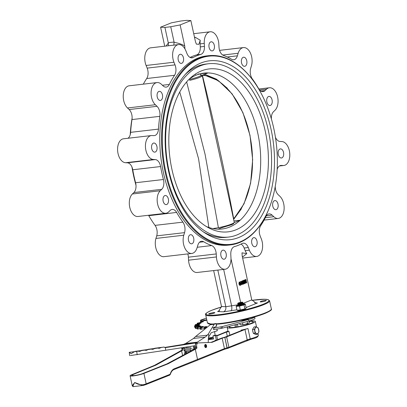 <?xml version="1.0" encoding="UTF-8"?>
<svg xmlns="http://www.w3.org/2000/svg" width="407" height="407" viewBox="0 0 407 407"><rect width="100%" height="100%" fill="white"/><g stroke="black" fill="none" stroke-linecap="round" stroke-linejoin="round"><path stroke-width="0.61" d="M220.93 255.738A4.579 2.747 83.4 0 0 224.069 259.234A4.579 2.747 83.4 0 0 226.15 253.627A4.579 2.747 83.4 0 0 223.011 250.137A4.579 2.747 83.4 0 0 220.93 255.738M188.487 240.318A4.579 2.747 83.4 0 0 191.626 243.813A4.579 2.747 83.4 0 0 193.701 238.207A4.579 2.747 83.4 0 0 190.568 234.717A4.579 2.747 83.4 0 0 188.487 240.318M163.151 201.119A4.579 2.747 83.4 0 0 166.285 204.609A4.579 2.747 83.4 0 0 168.366 199.008A4.579 2.747 83.4 0 0 165.232 195.513A4.579 2.747 83.4 0 0 163.151 201.119M151.709 148.636A4.579 2.747 83.4 0 0 154.843 152.132A4.579 2.747 83.4 0 0 156.924 146.525A4.579 2.747 83.4 0 0 153.79 143.035A4.579 2.747 83.4 0 0 151.709 148.636M157.229 96.947A4.579 2.747 83.4 0 0 160.363 100.437A4.579 2.747 83.4 0 0 162.444 94.836A4.579 2.747 83.4 0 0 159.31 91.341A4.579 2.747 83.4 0 0 157.229 96.947M178.23 59.89A4.579 2.747 83.4 0 0 181.364 63.38A4.579 2.747 83.4 0 0 183.445 57.779A4.579 2.747 83.4 0 0 180.311 54.284A4.579 2.747 83.4 0 0 178.23 59.89M209.086 47.4A4.579 2.747 83.4 0 0 212.22 50.89A4.579 2.747 83.4 0 0 214.301 45.289A4.579 2.747 83.4 0 0 211.167 41.794A4.579 2.747 83.4 0 0 209.086 47.4M241.529 62.82A4.579 2.747 83.4 0 0 244.663 66.316A4.579 2.747 83.4 0 0 246.744 60.709A4.579 2.747 83.4 0 0 243.61 57.219A4.579 2.747 83.4 0 0 241.529 62.82M266.865 102.025A4.579 2.747 83.4 0 0 270.004 105.515A4.579 2.747 83.4 0 0 272.079 99.913A4.579 2.747 83.4 0 0 268.946 96.418A4.579 2.747 83.4 0 0 266.865 102.025M278.307 154.502A4.579 2.747 83.4 0 0 281.446 157.992A4.579 2.747 83.4 0 0 283.526 152.391A4.579 2.747 83.4 0 0 280.387 148.896A4.579 2.747 83.4 0 0 278.307 154.502M272.787 206.191A4.579 2.747 83.4 0 0 275.926 209.686A4.579 2.747 83.4 0 0 278.006 204.08A4.579 2.747 83.4 0 0 274.867 200.59A4.579 2.747 83.4 0 0 272.787 206.191M251.785 243.249A4.579 2.747 83.4 0 0 254.924 246.744A4.579 2.747 83.4 0 0 257.005 241.137A4.579 2.747 83.4 0 0 253.866 237.647A4.579 2.747 83.4 0 0 251.785 243.249M273.769 128.419A94.714 56.868 83.4 0 0 255.016 83.191A94.714 56.868 83.4 0 0 185.745 68.055A94.714 56.868 83.4 0 0 165.873 172.095A94.714 56.868 83.4 0 0 214.779 242.516A94.714 56.868 83.4 0 0 269.449 207.478A94.714 56.868 83.4 0 0 273.769 128.419M269.449 207.478L269.307 207.84A95.238 57.184 -96.6 0 1 230.387 244.912A95.238 57.184 -96.6 0 1 165.161 172.263A95.238 57.184 -96.6 0 1 208.42 55.703A95.238 57.184 -96.6 0 1 254.797 82.87L255.016 83.191M135.989 185.271A94.714 56.868 -96.6 0 1 133.618 175.839A94.714 56.868 -96.6 0 1 131.965 167.043M130.23 134.707A94.714 56.868 -96.6 0 1 132.122 117.959M132.102 118.462A95.238 57.184 83.4 0 0 130.347 134.254M132.138 167.496A95.238 57.184 83.4 0 0 133.735 175.916A95.238 57.184 83.4 0 0 135.948 184.788M239.581 282.773L239.957 284.635M240.369 285.205L240.44 283.537L239.748 282.153L239.733 283.827L240.334 285.205M240.44 283.537L239.82 283.613M239.24 282.076L238.899 283.984L239.82 285.404L240.298 285.348M239.168 282.076L239.794 282L240.654 283.455L240.44 285.327L239.525 283.913L239.718 282.02L239.097 282.092M239.525 283.913L238.899 283.984M240.44 285.327L239.82 285.404M241 282.199L241.376 284.061M241.789 284.63L241.86 282.967L241.168 281.578L241.153 283.252L241.753 284.63M241.86 282.967L241.239 283.038M240.659 281.502L240.201 282.265M240.588 281.502L241.214 281.425L242.073 282.88L241.86 284.752L240.944 283.338L241.137 281.446L240.517 281.517M240.944 283.338L240.634 283.374M240.766 284.585L241.163 284.844M241.992 280.922L243.238 281.268L243.172 281.593L242.669 280.972L242.44 281.949L243.106 282.499L242.862 283.486L243.35 284.005L243.661 283.338L243.315 284.162L242.664 283.628L242.847 282.707L242.221 281.995L242.73 280.82L241.992 280.922L241.6 282.066M243.315 284.162L242.592 284.264L242.043 283.699M243.544 283.623L242.928 283.694L242.862 283.196L243.661 283.338M242.445 281.186L242.994 281.125L242.669 280.972M242.221 281.995L241.819 282.041M242.374 281.196L242.552 281.669M243.437 283.364L242.852 283.435M242.664 283.628L242.185 283.684M242.847 282.707L242.089 282.967M245.009 283.43L243.727 281.278L244.444 283.659L243.997 283.842L243.483 280.545L244.989 282.972L244.215 280.25L244.663 280.067L245.365 283.287L244.388 283.501L244.108 283.023M243.707 280.423L244.332 280.347M243.997 283.842L243.595 283.888M243.971 283.704L243.656 283.745M244.058 283.669L243.661 283.715M244.119 283.481L243.681 283.531M243.483 280.545L242.908 280.845M243.076 281.608L243.406 283.13M243.554 280.52L242.857 280.621M243.839 280.53L244.007 281.288M244.246 280.382L243.62 280.454L244.215 280.25M244.663 280.067L243.595 280.321M245.233 280.504L245.675 282.524M245.599 279.838L245.36 281.568L246.21 282.799L245.752 279.935L245.416 279.975M246.327 282.59L245.767 282.656M246.515 282.514L246.734 282.733L246.24 282.931L245.162 281.69L245.563 279.706L246.032 279.512L246.581 282.631M245.162 281.69L244.826 281.73M245.085 282.931L246.24 282.931M245.563 279.706L244.587 280.077M246.032 279.512L244.943 279.777M236.92 309.813L223.514 311.838C225.381 310.938 226.15 309.234 225.819 306.72L237.978 304.818M213.66 270.569L221.494 306.491L218.595 311.223L217.597 311.523L219.505 310.75M230.942 310.973C231.837 310.19 232.071 308.547 231.639 306.049L223.652 269.409M254.594 302.813L257.422 302.961L255.983 303.067L251.76 299.883L242.19 255.998L242.002 252.833L246.774 253.617L243.04 256.669L242.287 256.43M168.539 171.016A90.033 54.06 83.4 0 0 230.204 239.687A90.033 54.06 83.4 0 0 271.098 129.502A90.033 54.06 83.4 0 0 209.437 60.826A90.033 54.06 83.4 0 0 168.539 171.016M190.069 57.433A97.858 58.756 -96.6 0 1 196.652 54.884A8.374 5.026 83.4 0 0 200.28 46.897L200.107 43.885A12.037 7.224 83.4 0 1 200.249 40.237L198.891 44.317L196.347 44.098L195.457 41.651L190.863 20.579L180.133 24.924L184.727 45.991L184.946 48.901M180.133 24.924L170.742 26.745L174.074 42.028L173.84 45.131M170.742 26.745L164.921 27.422L168.254 42.704L174.074 42.028M164.921 27.422L160.597 27.193L164.738 46.189M166.051 46.037L168.34 43.045L168.254 42.704M160.597 27.193L171.327 22.848L180.718 21.027L186.538 20.35L190.863 20.579M208.42 55.703L206.629 55.912A95.238 57.184 83.4 0 0 163.37 172.471A95.238 57.184 83.4 0 0 228.602 245.116L230.387 244.912M271.393 118.992A8.374 5.026 -96.6 0 1 273.499 111.706L275 110.272A12.037 7.224 83.4 0 0 277.625 96.952A12.037 7.224 83.4 0 0 269.383 87.775A12.037 7.224 83.4 0 0 266.539 89.184L265.043 90.619A8.374 5.026 -96.6 0 1 263.064 91.6A8.374 5.026 -96.6 0 1 258.593 88.584A97.858 58.756 83.4 0 0 252.33 78.892A8.374 5.026 -96.6 0 1 250.676 68.391L251.445 65.827A12.037 7.224 83.4 0 0 251.653 56.771A12.037 7.224 83.4 0 0 243.411 47.588A12.037 7.224 83.4 0 0 238.156 53.266L237.388 55.83A8.374 5.026 -96.6 0 1 233.73 59.778A8.374 5.026 -96.6 0 1 231.573 59.269A97.858 58.756 83.4 0 0 223.55 55.454A8.374 5.026 -96.6 0 1 218.997 47.085L218.824 44.078A12.037 7.224 83.4 0 0 218.401 40.965A12.037 7.224 83.4 0 0 210.154 31.782A12.037 7.224 83.4 0 0 204.268 43.401L204.436 46.413A8.374 5.026 -96.6 0 1 200.809 54.401A97.858 58.756 83.4 0 0 193.183 57.489A8.374 5.026 -96.6 0 1 192.058 57.845A8.374 5.026 -96.6 0 1 186.945 53.495L185.882 50.844A12.037 7.224 83.4 0 0 178.531 44.587A12.037 7.224 83.4 0 0 173.952 62.24L175.015 64.891A8.374 5.026 -96.6 0 1 175.636 66.921A8.374 5.026 -96.6 0 1 174.552 75.29A97.858 58.756 83.4 0 0 169.363 84.453A8.374 5.026 -96.6 0 1 166.198 87.113A8.374 5.026 -96.6 0 1 163.11 85.897L161.442 84.32A12.037 7.224 83.4 0 0 157.005 82.57A12.037 7.224 83.4 0 0 151.134 91.661A12.037 7.224 83.4 0 0 155.342 104.731L157.01 106.308A8.374 5.026 -96.6 0 1 159.661 111.477A8.374 5.026 -96.6 0 1 159.834 116.336A97.858 58.756 83.4 0 0 158.471 129.111A8.374 5.026 -96.6 0 1 154.375 135.597A8.374 5.026 -96.6 0 1 153.882 135.612L152.055 135.531A12.037 7.224 83.4 0 0 151.348 135.556A12.037 7.224 83.4 0 0 145.497 147.756A12.037 7.224 83.4 0 0 153.414 159.488L155.245 159.575A8.374 5.026 -96.6 0 1 160.485 165.98A8.374 5.026 -96.6 0 1 160.597 166.539A97.858 58.756 83.4 0 0 163.426 179.507A8.374 5.026 -96.6 0 1 163.558 180.062A8.374 5.026 -96.6 0 1 161.732 189.326L160.231 190.756A12.037 7.224 83.4 0 0 157.738 204.64A12.037 7.224 83.4 0 0 165.853 213.253A12.037 7.224 83.4 0 0 168.691 211.844L170.192 210.409A8.374 5.026 -96.6 0 1 172.166 209.427A8.374 5.026 -96.6 0 1 176.638 212.444A97.858 58.756 83.4 0 0 182.901 222.136A8.374 5.026 -96.6 0 1 184.702 226.333A8.374 5.026 -96.6 0 1 184.554 232.636L183.786 235.2A12.037 7.224 83.4 0 0 184.681 247.69A12.037 7.224 83.4 0 0 191.819 253.439A12.037 7.224 83.4 0 0 197.08 247.761L197.843 245.197A8.374 5.026 -96.6 0 1 201.501 241.249A8.374 5.026 -96.6 0 1 203.663 241.763A97.858 58.756 83.4 0 0 211.681 245.574A8.374 5.026 -96.6 0 1 215.944 251.775A8.374 5.026 -96.6 0 1 216.239 253.943L216.407 256.954A12.037 7.224 83.4 0 0 225.076 269.246A12.037 7.224 83.4 0 0 230.967 257.626L230.794 254.614A8.374 5.026 -96.6 0 1 234.422 246.627A97.858 58.756 83.4 0 0 242.048 243.539A8.374 5.026 -96.6 0 1 243.172 243.183A8.374 5.026 -96.6 0 1 248.29 247.532L249.354 250.183A12.037 7.224 83.4 0 0 256.705 256.441A12.037 7.224 83.4 0 0 262.169 241.712A12.037 7.224 83.4 0 0 261.279 238.787L260.215 236.136A8.374 5.026 -96.6 0 1 260.678 225.737A97.858 58.756 83.4 0 0 265.873 216.58A8.374 5.026 -96.6 0 1 269.032 213.914A8.374 5.026 -96.6 0 1 272.12 215.13L273.794 216.712A12.037 7.224 83.4 0 0 278.23 218.457A12.037 7.224 83.4 0 0 283.694 203.729A12.037 7.224 83.4 0 0 279.894 196.296L278.22 194.719A8.374 5.026 -96.6 0 1 275.259 186.304M187.8 253.902A8.374 5.026 -96.6 0 1 188.09 255.011A8.374 5.026 -96.6 0 1 188.385 257.173L188.558 260.185A12.037 7.224 83.4 0 0 197.227 272.476L225.076 269.246M148.54 215.267A8.374 5.026 -96.6 0 1 148.789 215.679A97.858 58.756 83.4 0 0 155.052 225.371A8.374 5.026 -96.6 0 1 156.853 229.568A8.374 5.026 -96.6 0 1 156.705 235.867L155.937 238.436A12.037 7.224 83.4 0 0 156.832 250.921A12.037 7.224 83.4 0 0 163.97 256.669L191.819 253.439M151.348 135.556L123.494 138.787A12.037 7.224 83.4 0 0 117.648 150.992A12.037 7.224 83.4 0 0 125.565 162.724L127.396 162.81A8.374 5.026 -96.6 0 1 132.636 169.21A8.374 5.026 -96.6 0 1 132.748 169.77A97.858 58.756 83.4 0 0 135.577 182.743A8.374 5.026 -96.6 0 1 135.709 183.292A8.374 5.026 -96.6 0 1 133.883 192.557L132.382 193.991A12.037 7.224 83.4 0 0 129.889 207.875A12.037 7.224 83.4 0 0 137.998 216.488L165.853 213.253M157.005 82.57L129.151 85.801A12.037 7.224 83.4 0 0 123.28 94.897A12.037 7.224 83.4 0 0 127.493 107.967L129.161 109.544A8.374 5.026 -96.6 0 1 131.807 114.713A8.374 5.026 -96.6 0 1 131.985 119.566A97.858 58.756 83.4 0 0 130.622 132.346A8.374 5.026 -96.6 0 1 127.991 138.268M178.531 44.587L150.676 47.823A12.037 7.224 83.4 0 0 146.103 65.471L147.166 68.122A8.374 5.026 -96.6 0 1 147.787 70.157A8.374 5.026 -96.6 0 1 146.703 78.526A97.858 58.756 83.4 0 0 143.32 84.157M277.152 169.556A8.374 5.026 -96.6 0 1 280.855 165.43A8.374 5.026 -96.6 0 1 281.349 165.415L283.18 165.496A12.037 7.224 83.4 0 0 283.888 165.476A12.037 7.224 83.4 0 0 289.352 150.743A12.037 7.224 83.4 0 0 281.817 141.539L279.985 141.453A8.374 5.026 -96.6 0 1 275.422 137.22M248.29 247.532L244.134 248.016L245.197 250.666A12.037 7.224 83.4 0 0 246.774 253.617M265.746 300.859A3.139 0.412 167.7 0 1 262.352 301.745A3.139 0.412 167.7 0 1 260.18 301.821A3.139 0.412 167.7 0 1 260.755 301.439A3.139 0.412 167.7 0 1 264.148 300.559A3.139 0.412 167.7 0 1 266.315 300.483A3.139 0.412 167.7 0 1 265.746 300.859M214.265 313.044A3.139 0.412 167.7 0 1 210.877 313.929A3.139 0.412 167.7 0 1 208.705 314.006A3.139 0.412 167.7 0 1 209.279 313.624A3.139 0.412 167.7 0 1 212.668 312.739A3.139 0.412 167.7 0 1 214.84 312.668A3.139 0.412 167.7 0 1 214.265 313.044M230.998 258.796L240.623 302.355M217.831 270.085L225.819 306.72L221.494 306.491M244.134 248.016A8.374 5.026 83.4 0 0 241.005 244.078M194.515 37.327L195.197 37.246L200.249 40.237M195.197 37.246L194.638 37.892M168.34 43.045L168.381 45.767M199.089 76.541L208.028 72.924A78.47 47.115 83.4 0 0 189.179 79.172M206.283 226.475A78.47 47.115 83.4 0 0 218.06 229.166A78.47 47.115 83.4 0 0 240.145 220.228A78.47 47.115 83.4 0 0 257.738 132.952A78.47 47.115 83.4 0 0 208.028 72.924L198.051 74.079M195.67 74.359L195.207 74.41M218.06 229.166L226.47 225.763M234.269 222.604L240.145 220.228L233.959 220.945M208.552 63.746A87.235 52.376 83.4 0 0 168.93 170.513A87.235 52.376 83.4 0 0 228.678 237.047A87.235 52.376 83.4 0 0 268.299 130.286A87.235 52.376 83.4 0 0 208.552 63.746L206.039 64.041A87.235 52.376 83.4 0 0 185.104 74.603M171.912 169.302A82 49.237 83.4 0 0 208.872 227.951A82 49.237 83.4 0 0 256.512 210.521A82 49.237 83.4 0 0 265.318 131.492A82 49.237 83.4 0 0 191.361 77.142A82 49.237 83.4 0 0 171.912 169.302M203.363 231.858A87.235 52.376 83.4 0 0 226.16 237.342L228.678 237.047M233.481 218.747L233.649 218.569A77.076 46.276 83.4 0 0 249.603 134.127A77.076 46.276 83.4 0 0 202.401 75.249A0.839 0.666 -85.2 0 0 202.391 75.203M203.541 74.74L218.513 80.734L232.066 93.803L242.908 112.622L250.005 135.343L252.655 159.702L250.6 183.298L244.037 203.795L233.572 219.18A0.839 0.605 44.7 0 0 233.649 218.569C224.705 171.159 214.291 123.387 202.401 75.249L202.304 75.239M212.942 228.581L218.396 227.717A14.911 1.949 -12.3 0 0 234.249 222.278L233.516 223.728L231.731 224.7L221.428 227.803M208.852 227.472L198.56 158.755L179.746 91.992M186.64 81.904L205.087 154.334L218.396 227.717M237.963 326.765L237.388 324.135M246.723 324.776L246.525 323.875M247.731 324.481L247.532 323.565M235.394 327.167L234.88 324.806M236.604 326.989L236.055 324.491M137.963 351.185L129.248 352.314L131.115 353.719L134.437 351.714L137.963 351.185L139.749 351.429L141.687 350.595L144.485 350.152L146.271 350.396L148.209 349.562L151.002 349.12L152.793 349.364L154.731 348.534L157.524 348.092L159.31 348.331L161.248 347.502L164.046 347.059L165.39 347.639L195.319 342.994A15.7 9.427 83.4 0 0 197.319 342.15L205.138 337.113A15.7 9.427 83.4 0 0 207.183 335.205L195.543 336.553L193.498 338.466L205.138 337.113M129.685 355.687L129.243 352.314L134.437 351.714M134.783 351.556L141.687 350.595M135.038 351.368L144.485 350.152M141.305 350.524L148.209 349.562M141.56 350.335L151.002 349.12M147.827 349.491L154.731 348.534M148.077 349.303L157.524 348.092M154.345 348.458L161.248 347.502M154.599 348.27L164.046 347.059M214.881 331.39L214.657 331.954L215.1 335.337M213.182 337.24L208.369 338.003M185.47 352.131L185.343 351.49M193.778 346.047L193.518 347.69L194.658 348.88L191.926 349.201M197.319 342.15L185.678 343.503L183.369 344.408L164.53 347.471M130.515 355.525L165.73 350.234L165.39 347.639M195.543 336.553L210.251 324.755L214.28 324.13L208.389 333.933L208.745 336.823A1.572 0.941 83.4 0 0 208.374 337.902L208.231 342.516M210.704 324.542L215.669 323.545M214.28 324.13L216.015 323.565L216.438 326.134M216.916 329.044L217.196 330.784L216.85 330.764M217.196 330.784L211.228 332.717L208.847 336.716M185.678 343.503L193.498 338.466M195.309 345.655L165.73 350.234M207.183 335.205L208.389 333.933M195.523 344.576L195.319 342.994M194.688 349.069L194.383 347.222A1.572 0.941 83.4 0 0 193.564 345.925M204.904 346.072A1.572 0.941 83.4 0 0 204.858 345.833L205.932 345.711A0.941 0.565 83.4 0 0 205.316 345.116A0.941 0.565 83.4 0 0 204.863 346.118A0.941 0.565 83.4 0 0 205.535 346.988A0.941 0.565 83.4 0 0 205.988 345.965L204.858 346.077M205.932 345.711L206.1 345.594A1.257 0.753 83.4 0 0 205.53 344.841A1.257 0.753 83.4 0 0 204.665 345.828M204.736 346.443A1.257 0.753 83.4 0 0 205.805 347.207A1.257 0.753 83.4 0 0 206.171 345.935M205.988 345.965L204.863 346.092M204.685 329.1L204.217 327.711L206.832 326.551L204.925 326.765L205.052 327.34M200.361 329.299L200.03 327.777A46.052 6.013 -12.3 0 0 200.514 327.793L201.363 327.66L201.694 329.182L200.844 329.314A46.052 6.013 167.7 0 1 200.361 329.299L200.341 329.207M200.03 327.777L203.291 326.45L201.648 326.602L201.75 327.075M197.207 328.993L196.871 327.472A46.052 6.013 -12.3 0 0 197.202 327.528L197.97 327.432L198.301 328.953L197.532 329.049A46.052 6.013 167.7 0 1 197.207 328.993L197.192 328.932M196.871 327.472L200.9 326.032L199.522 326.124L199.613 326.541M195.502 328.449L195.172 326.928L195.843 326.867L196.174 328.388L195.502 328.449A46.052 6.013 167.7 0 1 195.345 328.347L195.335 328.322M195.172 326.928A46.052 6.013 167.7 0 1 195.009 326.826L195.345 328.347L195.004 326.816L198.83 325.697L199.725 325.31L198.611 325.351L198.692 325.737M195.162 327.538L194.821 327.528L194.49 326.002L194.821 327.523M195.197 326.704L195.039 325.987L194.49 326.007A46.052 6.013 -12.3 0 1 194.5 325.865L198.657 324.761L199.806 324.303L198.942 324.308L199.018 324.664M195.736 325.483L195.589 324.811L195.177 324.791A46.052 6.013 -12.3 0 1 195.36 324.618L199.725 323.565L201.139 323.051L200.503 323.021L200.575 323.341M197.619 324.038L197.207 323.316A46.052 6.013 -12.3 0 1 197.558 323.117L202.004 322.156L203.251 321.53L203.312 321.805M200.778 322.4L200.524 321.637A46.052 6.013 -12.3 0 1 201.027 321.413L206.863 320.212M241.249 320.289L241.346 320.401A3.531 0.463 -12.3 0 0 244.999 320.039A3.531 0.463 -12.3 0 0 248.234 318.864A3.531 0.463 -12.3 0 0 248.143 318.788L248.184 318.971M212.922 327.92L213.68 327.93A52.33 6.833 -12.3 0 0 220.965 326.852L222.08 326.612L222.41 328.134L221.301 328.373A52.33 6.833 167.7 0 1 214.011 329.451L213.253 329.441M248.494 319.556A10.806 1.409 -12.3 0 0 254.645 316.9L254.975 318.406A10.806 1.409 167.7 0 1 248.83 321.077L248.494 319.556L222.08 326.612M206.41 318.121A52.33 6.833 -12.3 0 0 200.88 320.055L200.503 320.278L201.144 320.304L203.963 319.978L204.136 320.787M206.797 319.897L203.963 319.978M200.636 321.739L203.251 321.53M197.476 323.382L200.503 323.021M195.589 324.811L198.942 324.308M195.039 325.987L198.611 325.351M195.843 326.867L199.522 326.124M197.97 327.432L201.648 326.602M201.363 327.66L204.925 326.765M204.385 327.737A46.052 6.013 -12.3 0 0 205.016 327.706L207.107 327.208M213.207 327.732L215.232 326.913L216.839 325.88L216.453 325.758M205.911 327.543L206.023 328.057M204.39 328.5L201.694 329.182M200.112 328.546L198.301 328.953M197.003 328.22L196.174 328.388M248.83 321.077L222.41 328.134M238.039 304.889A3.989 0.519 -12.3 0 0 237.469 305.102A3.989 0.519 -12.3 0 0 236.818 305.443A3.989 0.519 -12.3 0 0 239.077 305.555A3.989 0.519 -12.3 0 0 243.808 304.365A3.989 0.519 -12.3 0 0 244.409 303.79A3.989 0.519 -12.3 0 0 243.06 303.795M244.409 303.79L245.314 304.065L244.047 304.96L239.474 306.1L236.162 306.344L236.818 305.443M236.162 306.344L237.006 310.215L237.917 310.49A3.989 0.519 -12.3 0 0 240.98 310.226A3.989 0.519 -12.3 0 0 244.856 309.183A3.989 0.519 -12.3 0 0 245.507 308.837L246.159 307.936L245.314 304.065M237.006 310.215L240.318 309.971L245.68 308.684M239.474 306.1L240.318 309.971M244.047 304.96L244.892 308.832M244.292 309.386L244.831 309.859M245.767 308.598A4.212 0.549 167.7 0 1 245.803 308.654A4.212 0.549 167.7 0 1 245.034 309.162A4.212 0.549 167.7 0 1 244.983 309.178L244.811 309.198M244.47 309.371A4.212 0.549 167.7 0 1 240.079 310.409A4.212 0.549 167.7 0 1 237.571 310.444A4.212 0.549 167.7 0 1 237.576 310.388M249.115 320.996L249.425 322.436L248.636 323.102A4.187 0.544 167.7 0 1 248.535 323.163A4.187 0.544 167.7 0 1 245.248 324.196A4.187 0.544 167.7 0 1 241.493 324.781A4.187 0.544 167.7 0 1 241.01 324.766A4.187 0.544 167.7 0 1 240.964 324.761M248.535 323.163L245.248 324.196L241.493 324.781L240.038 324.593L239.799 323.489M242.852 324.511L242.47 322.776M247.542 323.433L247.13 321.53M246.179 319.307L246.439 319.383A2.615 0.341 167.7 0 1 246.525 319.444A2.615 0.341 167.7 0 1 246.047 319.765A2.615 0.341 167.7 0 1 245.848 319.836M246.418 319.083A2.615 0.341 167.7 0 1 246.383 319.124L246.072 319.398A2.249 0.295 167.7 0 1 242.638 320.314A2.249 0.295 167.7 0 1 241.799 320.329L241.488 320.238M246.383 319.124A2.615 0.341 167.7 0 1 245.955 319.353A2.615 0.341 167.7 0 1 242.384 320.197A2.615 0.341 167.7 0 1 241.514 320.233M246.235 319.129A2.615 0.341 167.7 0 1 245.935 319.271A2.615 0.341 167.7 0 1 242.369 320.116A2.615 0.341 167.7 0 1 241.85 320.156M242.842 303.993L243.101 304.075A2.615 0.341 167.7 0 1 243.183 304.136A2.615 0.341 167.7 0 1 242.704 304.451A2.615 0.341 167.7 0 1 239.138 305.296A2.615 0.341 167.7 0 1 238.07 305.25A2.615 0.341 167.7 0 1 238.12 305.158L238.324 304.98M243.065 303.688A2.615 0.341 167.7 0 1 243.096 303.724A2.615 0.341 167.7 0 1 243.045 303.815L242.735 304.085A2.249 0.295 167.7 0 1 239.301 305.006A2.249 0.295 167.7 0 1 238.456 305.016L238.064 304.899A2.615 0.341 167.7 0 1 237.983 304.838A2.615 0.341 167.7 0 1 237.993 304.792M243.045 303.815A2.615 0.341 167.7 0 1 239.046 304.884A2.615 0.341 167.7 0 1 238.064 304.899M242.73 303.5L242.994 303.581A2.615 0.341 167.7 0 1 243.076 303.642A2.615 0.341 167.7 0 1 242.597 303.958A2.615 0.341 167.7 0 1 239.031 304.802A2.615 0.341 167.7 0 1 237.963 304.757A2.615 0.341 167.7 0 1 238.014 304.665L238.217 304.487M242.959 303.195A2.615 0.341 167.7 0 1 242.989 303.23A2.615 0.341 167.7 0 1 242.938 303.322L242.628 303.591A2.249 0.295 167.7 0 1 242.262 303.785A2.249 0.295 167.7 0 1 240.079 304.375A2.249 0.295 167.7 0 1 238.349 304.522L237.958 304.405A2.615 0.341 167.7 0 1 237.876 304.344A2.615 0.341 167.7 0 1 237.886 304.299M242.938 303.322A2.615 0.341 167.7 0 1 242.511 303.546A2.615 0.341 167.7 0 1 239.967 304.227A2.615 0.341 167.7 0 1 237.958 304.405M242.623 303.006L242.882 303.088A2.615 0.341 167.7 0 1 242.969 303.149A2.615 0.341 167.7 0 1 242.491 303.464A2.615 0.341 167.7 0 1 239.662 304.197A2.615 0.341 167.7 0 1 237.856 304.263A2.615 0.341 167.7 0 1 237.907 304.171L238.11 303.988M242.816 302.452L242.877 302.737A2.615 0.341 167.7 0 1 242.826 302.828L242.521 303.098A2.249 0.295 167.7 0 1 242.155 303.291A2.249 0.295 167.7 0 1 239.972 303.881A2.249 0.295 167.7 0 1 238.243 304.029L237.851 303.912A2.615 0.341 167.7 0 1 237.764 303.851L237.703 303.566A2.615 0.341 -12.3 0 0 238.772 303.612A2.615 0.341 -12.3 0 0 242.338 302.767A2.615 0.341 -12.3 0 0 242.816 302.452A2.615 0.341 -12.3 0 0 242.786 302.411L242.475 302.218A2.356 0.305 -12.3 0 0 241.544 302.213A2.356 0.305 -12.3 0 0 237.917 303.215A2.356 0.305 -12.3 0 0 238.863 303.301A2.356 0.305 -12.3 0 0 241.417 302.762A2.356 0.305 -12.3 0 0 242.475 302.218M242.826 302.828A2.615 0.341 167.7 0 1 242.399 303.052A2.615 0.341 167.7 0 1 239.86 303.734A2.615 0.341 167.7 0 1 237.851 303.912M237.917 303.215L237.719 303.52A2.615 0.341 -12.3 0 0 237.703 303.566M258.348 332.916A3.332 1.999 83.4 0 0 258.72 329.751A3.332 1.999 83.4 0 0 258.71 329.701A3.332 1.999 83.4 0 0 257.183 327.304A3.332 1.999 83.4 0 0 255.27 328.022A3.332 1.999 83.4 0 0 254.904 331.186A3.332 1.999 83.4 0 0 256.441 333.633A3.332 1.999 83.4 0 0 258.348 332.916L258.959 331.639L258.18 327.9L255.886 326.745L254.365 329.334L255.143 333.074L257.438 334.223L258.348 332.916M254.365 329.334L252.498 329.548L254.019 326.963L255.886 326.745M257.438 334.223L255.571 334.442L253.276 333.287L252.498 329.548M253.276 333.287L255.143 333.074M253.047 332.204A3.042 1.826 -96.6 0 1 252.813 331.435A3.042 1.826 -96.6 0 1 252.696 330.52M133.369 386.564C132.713 386.538 133.16 385.185 134.722 382.504L142.684 385.546L145.726 384.63A0.783 0.611 -111.7 0 0 146.174 383.801A7.85 1.028 167.7 0 1 143.62 384.651L143.422 385.393L145.848 384.6L169.643 375.137A0.783 0.611 68.3 0 1 169.516 375.168M182.891 347.578A3.139 1.887 83.4 0 0 183.002 348.382L183.13 348.972A1.048 0.631 -96.6 0 1 182.753 350.224L155.733 365.216L154.487 365.364L131.441 374.857A7.85 1.028 -12.3 0 0 130.082 375.778L132.316 386.004L133.206 386.645L143.473 385.388M143.62 384.651C140.349 384.997 137.383 384.279 134.722 382.504C132.85 384.808 132.092 385.953 132.448 385.948M183.13 348.972L181.883 349.114L181.756 348.529A3.139 1.887 83.4 0 1 181.649 347.771M224.837 337.434L227.294 348.478L228.444 348.127A0.783 0.621 -112 0 0 228.902 347.293L247.222 339.876A7.85 1.028 167.7 0 1 250.229 338.894L247.96 328.505A7.85 1.028 -12.3 0 0 244.953 329.487L226.638 336.904L228.902 347.293A2.615 0.341 167.7 0 1 227.238 347.792L227.101 347.822A4.187 0.544 -12.3 0 0 224.44 348.621A0.783 0.621 68 0 1 223.982 349.45L227.157 348.509L224.837 337.434A4.187 0.544 -12.3 0 0 222.176 338.227L211.971 342.358L198.229 342.943A3.139 1.887 83.4 0 0 198.143 342.948A3.139 1.887 83.4 0 0 196.718 346.789L196.846 347.38L195.599 347.522L195.472 346.937A3.139 1.887 83.4 0 1 196.896 343.091A3.139 1.887 83.4 0 1 196.983 343.086L198.061 342.964M155.733 365.216L132.702 374.71A6.278 0.819 -12.3 0 0 131.619 375.442A6.278 0.819 -12.3 0 0 135.907 375.3A6.278 0.819 -12.3 0 0 142.679 373.55L166.865 363.924L168.111 363.782L143.91 373.412L146.174 383.801L169.968 374.338A0.783 0.611 68.3 0 1 169.643 375.137L170.38 374.267C171.179 371.774 172.359 370.212 173.911 369.581A0.783 0.611 -111.7 0 0 174.237 368.783L224.44 348.621L222.176 338.227M130.082 375.778A7.85 1.028 -12.3 0 0 135.445 375.6A7.85 1.028 -12.3 0 0 143.91 373.412M213.217 337.413L209.437 339.036A5.754 0.753 167.7 0 1 209.503 339.107M181.603 350.854L182.621 355.52M181.883 349.114A1.048 0.631 -96.6 0 1 181.507 350.371L182.753 350.224M181.507 350.371L154.487 365.364M195.599 347.522A1.048 0.631 -96.6 0 1 195.223 348.779L196.474 348.631L168.111 363.782M196.846 347.38A1.048 0.631 -96.6 0 1 196.474 348.631M195.223 348.779L166.865 363.924M205.973 347.573A1.597 0.956 -96.6 0 1 205.82 347.614A1.597 0.956 -96.6 0 1 204.701 346.265A1.597 0.956 -96.6 0 1 205.296 344.48A1.597 0.956 -96.6 0 1 205.449 344.439A1.597 0.956 -96.6 0 1 206.568 345.787A1.597 0.956 -96.6 0 1 205.973 347.573M215.389 335.648L216.585 335.164L214.092 335.454L212.897 335.938L215.389 335.648L216.387 340.211L217.577 339.728L216.585 335.164M208.323 339.591L213.563 338.98L212.897 335.938M213.487 338.644L208.333 339.245M217.562 339.647L220.93 338.375A5.754 0.753 167.7 0 1 224.588 337.281L242.201 330.24L241.061 330.153L241.173 330.657M195.314 349.262L197.548 359.508L197.217 360.307L173.911 369.581A0.783 0.611 -111.7 0 1 173.789 369.612M208.338 339.031A2.615 0.341 167.7 0 1 208.348 339.026L212.479 337.352M229.874 335.231L229.07 331.547L226.404 332.076L216.763 335.978M216.687 335.648L226.663 331.608A7.85 1.028 -12.3 0 0 227.945 330.932M226.638 336.904A2.615 0.341 167.7 0 1 224.974 337.398M210.979 342.399L215.491 340.573L215.781 340.384L215.14 340.354L216.387 340.211M230.896 325.87A12.296 1.608 -12.3 0 0 229.253 327.096A12.296 1.608 -12.3 0 0 237.754 326.801A12.296 1.608 -12.3 0 0 251.038 323.341A12.296 1.608 -12.3 0 0 253.286 321.856A12.296 1.608 -12.3 0 0 249.232 321.54M229.07 331.547A14.393 1.877 167.7 0 1 227.981 331.089L227.208 327.543A14.393 1.877 -12.3 0 0 237.154 327.197A14.393 1.877 -12.3 0 0 252.701 323.148A14.393 1.877 -12.3 0 0 255.331 321.413A14.393 1.877 -12.3 0 0 251.597 320.96L251.216 320.528L249.12 321.031M228.118 326.612A14.393 1.877 -12.3 0 0 227.208 327.543M247.96 328.505A14.393 1.877 167.7 0 1 241.061 330.153M248.631 324.201A12.296 1.608 -12.3 0 0 247.695 324.318M235.358 327.009A12.296 1.608 -12.3 0 0 234.457 327.289M205.667 314.718C204.731 313.96 206.797 312.469 211.859 310.231L221.561 306.944A32.184 4.202 -12.3 0 0 211.945 310.21A32.184 4.202 -12.3 0 0 219.18 314.662A32.184 4.202 -12.3 0 0 263.075 304.273A32.184 4.202 -12.3 0 0 251.892 300.341L264.809 299.242L268.284 299.669L269.576 300.783A32.708 4.274 167.7 0 1 263.604 304.731A32.708 4.274 167.7 0 1 228.271 313.929A32.708 4.274 167.7 0 1 205.667 314.718L207.433 322.827A32.708 4.274 -12.3 0 0 213.39 323.972M216.137 323.84A32.708 4.274 -12.3 0 0 265.369 312.846A32.708 4.274 -12.3 0 0 271.347 308.893C272.278 309.651 270.212 311.141 265.15 313.375L241.371 320.263L216.209 324.257A32.184 4.202 167.7 0 0 265.064 313.4M223.514 311.838L217.597 311.523M257.422 302.961L246.077 307.555M242.781 303.515L251.76 299.883M174.115 42.374C178.47 43.086 182.005 44.292 184.727 45.991M216.407 256.954L188.558 260.185M216.239 253.943L188.385 257.173M211.681 245.574L197.232 247.253M203.663 241.763L199.516 242.241M183.786 235.2L155.937 238.436M184.554 232.636L156.705 235.867M182.901 222.136L155.052 225.371M176.638 212.444L148.789 215.679M160.231 190.756L132.382 193.991M161.732 189.326L133.883 192.557M163.426 179.507L135.577 182.743M160.597 166.539L132.748 169.77M155.245 159.575L127.396 162.81M153.414 159.488L125.565 162.724M158.471 129.111L130.622 132.346M159.834 116.336L131.985 119.566M157.01 106.308L129.161 109.544M155.342 104.731L127.493 107.967M169.363 84.453L162.434 85.256M174.552 75.29L146.703 78.526M175.015 64.891L147.166 68.122M173.952 62.24L146.103 65.471M193.183 57.489L190.883 57.758M200.809 54.401L196.652 54.884M204.436 46.413L200.28 46.897M204.268 43.401L200.107 43.885M237.388 55.83L227.289 57M238.156 53.266L222.746 55.052M265.043 90.619L260.918 91.097M266.539 89.184L259.6 89.993M283.18 165.496L279.497 165.924M281.349 165.415L280.377 165.527M273.794 216.712L265.318 217.694M272.12 215.13L266.305 215.807M249.354 250.183L245.197 250.666M243.04 256.669L242.358 256.751M211.696 324.333A32.184 4.202 167.7 0 1 208.201 323.499M231.461 260.343L230.84 261.192M202.147 75.305L202.274 75.631A14.911 1.949 167.7 0 1 189.621 80.372M188.741 79.609A14.077 1.837 -12.3 0 0 200.117 74.542M185.368 351.663L186.33 351.551M137.164 354.756L136.721 351.383M210.251 324.755L214.077 324.313M183.369 344.408L194.943 343.065M194.383 347.222L195.508 347.09M195.182 324.832L195.345 325.58L195.162 324.811M213.68 327.93L214.011 329.451M221.301 328.373L220.965 326.852M205.016 327.706L205.225 328.678M200.514 327.793L200.844 329.314M197.202 327.528L197.532 329.049M201.144 320.304L201.358 321.301M247.008 319.5L246.891 318.971M183.002 348.382L181.756 348.529M196.718 346.789L195.472 346.937M132.702 374.71L132.911 375.656M169.968 374.338L170.243 373.972L170.065 374.44M170.243 373.972C171.077 371.291 172.405 369.561 174.237 368.783M197.217 360.307L224.115 349.42L227.167 348.499M226.404 332.076L227.32 336.263M215.14 340.354L215.211 340.684M244.953 329.487L247.222 339.876A0.783 0.621 68 0 1 246.764 340.71L250.071 339.626L250.229 338.894A14.393 1.877 167.7 0 0 255.738 337.088A14.393 1.877 167.7 0 0 258.369 335.353C257.489 338.192 254.665 337.871 250.117 339.626L250.071 339.626M242.526 281.675L243.152 281.603M242.882 283.191L243.508 283.119M283.888 165.476L279.39 165.995M278.23 218.457L264.062 220.106M256.705 256.441L242.643 258.074M269.576 300.783L271.347 308.893M269.383 87.775L258.847 88.996M243.411 47.588L219.582 50.356M210.154 31.782L193.722 33.689M211.609 324.348L207.433 322.827M233.628 219.424L241.351 208.888M227.345 88.258L216.443 79.151L204.67 74.283M202.274 75.631L234.249 222.278M184.976 350.905L184.193 347.375M217.267 330.743L216.987 329.034M216.509 326.088L216.092 323.529M187.673 352.818L185.424 352.676L185.546 353.571M185.378 354.044L184.539 353.668L184.483 352.752L187.256 351.572M190.435 350.636L190.211 351.185L190.568 351.663M191.56 351.007L191.107 350.422C192.47 350.244 186.996 350.305 185.088 350.081M189.947 351.607L184.692 351.373L184.02 350.676L184.712 349.715M190.491 349.338L191.219 348.412L190.766 347.832L185.495 347.588M190.227 349.069L184.351 348.784L183.679 348.087L183.923 347.415M190.725 346.362L190.374 346.647M205.53 344.841L205.057 344.643M205.805 347.207L205.393 347.507M204.543 329.207L204.217 327.711M200.269 329.268L199.934 327.752M197.166 328.968L196.83 327.447M197.324 324.099L197.161 323.367M200.58 322.436L200.422 321.713M200.773 321.525L200.503 320.278M198.143 342.948L196.896 343.091M227.294 348.478L250.117 339.626M255.331 321.413L256.552 327.014M257.967 333.511L258.369 335.353"/></g></svg>
